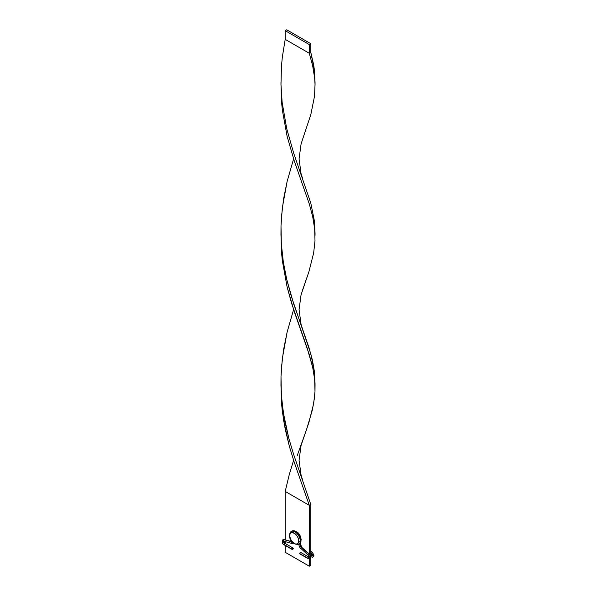 <?xml version="1.0" encoding="UTF-8"?>
<svg xmlns="http://www.w3.org/2000/svg" width="596" height="596" viewBox="0 0 596 596"><rect width="100%" height="100%" fill="white"/><g stroke="black" fill="none" stroke-linecap="round" stroke-linejoin="round"><path stroke-width="0.89" d="M301.464 547.523L300.757 548.752L301.464 547.523L309.063 554.146L308.356 555.375L309.063 554.146L301.464 547.523A1.281 0.738 60 0 1 300.876 546.629A1.281 0.738 -120 0 0 301.464 547.523M292.01 531.058L293.724 530.723L295.743 531.423L299.468 535.357L301.01 540.557L300.608 542.651L299.468 543.969A7.45 4.306 -120 0 0 301.01 540.557L300.257 540.989L301.01 540.557A7.45 4.306 -120 0 0 297.754 533.055A7.45 4.306 -120 0 0 292.01 531.058L291.258 531.49L289.403 535.335A1.065 0.618 180 0 1 289.716 534.903A7.45 4.306 60 0 1 291.258 531.49A7.45 4.306 60 0 1 297.002 533.487A7.45 4.306 60 0 1 300.257 540.989A1.065 0.618 180 0 1 298.752 540.989A6.392 3.688 60 0 1 294.238 543.597A6.392 3.688 60 0 1 289.716 535.774L290.475 539.112L293.351 542.986L295.966 544.2L297.993 543.448L298.752 540.989L298.41 538.791L297.426 536.534L295.117 533.77L292.509 532.563L291.042 532.846L290.058 533.971L289.716 535.774A1.065 0.618 180 0 1 289.403 535.335A1.065 0.618 0 0 0 289.716 535.774A6.392 3.688 60 0 1 294.238 533.167A6.392 3.688 60 0 1 298.752 540.989A1.065 0.618 0 0 0 300.257 540.989A7.45 4.306 60 0 1 298.715 544.401L299.527 546.89L300.876 546.629L299.602 543.783L300.116 543.343L300.876 546.629L299.788 546.606M301.166 548.7L308.356 555.375L309.19 557.074A0.849 0.492 0 0 0 310.65 557.416A2.98 1.721 -120 0 0 309.063 554.146A2.98 1.721 60 0 1 310.65 557.416A0.849 0.492 180 0 1 309.443 556.724A1.281 0.738 -120 0 0 308.765 555.323M284.225 541.153A0.849 0.596 -74.2 0 1 283.927 539.633A2.98 1.721 -120 0 0 282.802 539.82A2.98 1.721 60 0 1 283.927 539.633A0.849 0.596 105.8 0 0 283.845 541.213L283.77 541.198A1.281 0.738 -120 0 0 283.741 541.235A1.281 0.738 60 0 1 283.785 541.198L283.808 541.183M292.226 549.505L284.024 544.766A0.849 0.492 -60 0 1 284.448 543.336A1.281 0.738 60 0 1 283.629 542.271A1.281 0.738 60 0 1 283.741 541.235A1.281 0.738 -120 0 0 283.629 542.271A1.281 0.738 -120 0 0 284.448 543.336A0.849 0.492 120 0 0 283.845 544.379L292.055 549.117A0.849 0.492 -60 0 1 293.254 548.424L292.226 549.505L292.42 548.26L293.254 548.424A0.849 0.492 -60 0 1 292.055 549.117L283.845 544.379A0.849 0.492 120 0 0 284.024 544.766C282.132 543.895 281.774 542.211 282.958 539.708L284.307 539.574A0.849 0.596 105.8 0 0 283.927 539.633L291.519 541.779A1.281 0.738 -120 0 0 291.861 541.779A1.281 0.738 60 0 1 291.519 541.779L283.927 539.633A0.849 0.596 -74.2 0 1 284.307 539.574L291.906 541.719M293.396 542.591L292.792 543.224A2.98 1.721 -120 0 0 293.031 543.03A2.98 1.721 60 0 1 292.785 543.224A2.98 1.721 60 0 1 291.816 543.299A0.849 0.596 -74.2 0 1 291.519 541.779A0.849 0.596 105.8 0 0 291.437 543.358L283.845 541.213M307.938 558.288A0.849 0.492 120 0 0 308.117 558.683A0.849 0.492 -60 0 1 308.542 557.245A0.849 0.492 120 0 0 307.938 558.288L299.728 553.55L307.938 558.288M310.032 558.787A2.98 1.721 -120 0 0 310.65 557.416A2.98 1.721 60 0 1 310.032 558.787A2.98 1.721 60 0 1 308.542 558.638A0.849 0.492 -60 0 1 308.117 558.675L310.032 558.787L310.896 557.074A0.849 0.492 180 0 1 310.65 557.416A0.849 0.492 0 0 0 310.896 557.074L309.473 554.094L301.874 547.471L300.108 543.276M309.19 557.074L309.145 557.335A1.281 0.738 60 0 1 308.542 557.245A1.281 0.738 -120 0 0 309.153 557.32L309.175 557.312M309.093 557.349A0.849 0.492 120 0 0 308.542 557.245A0.849 0.492 -60 0 1 308.966 557.2L309.22 557.297M308.966 557.2L300.757 552.462A0.849 0.492 120 0 0 299.728 553.55L300.332 552.507L300.935 552.857M300.935 538.948L301.122 539.566M283.838 541.161L284.873 543.291A0.849 0.492 120 0 0 284.448 543.336A0.849 0.492 -60 0 1 285.052 543.686M291.891 541.809A0.849 0.656 29 0 0 292.874 542.889A0.849 0.656 -151 0 1 291.891 541.809M300.332 553.9L299.728 553.55A0.849 0.492 120 0 0 299.907 553.937L308.117 558.675M301.122 539.142L300.935 539.73M310.799 550.883L312.483 552.35L313.906 555.33L313.042 557.044A2.98 1.721 -120 0 0 313.66 555.681A0.849 0.492 180 0 1 312.207 555.33A0.849 0.492 0 0 0 313.66 555.681A2.98 1.721 -120 0 0 312.073 552.403L311.365 553.639L312.073 552.403A2.98 1.721 60 0 1 313.66 555.681A0.849 0.492 0 0 0 313.906 555.338A0.849 0.492 180 0 1 313.66 555.681A2.98 1.721 60 0 1 313.042 557.044A2.98 1.721 60 0 1 311.552 556.895A0.849 0.492 -60 0 1 310.948 556.552L310.948 556.552A0.849 0.492 -60 0 1 311.552 555.509A1.281 0.738 -120 0 0 312.162 555.584A1.281 0.738 60 0 1 311.552 555.509A0.849 0.492 -60 0 1 311.976 555.465A0.849 0.492 120 0 0 311.127 556.94L310.881 556.798M310.799 553.14L312.207 555.33A0.849 0.492 180 0 1 312.453 554.988A1.281 0.738 -120 0 0 311.775 553.58M312.073 552.403L310.799 551.293L312.073 552.403M298.179 544.632A7.45 4.306 -120 0 0 300.257 540.989A7.45 4.306 -120 0 0 297.329 533.845A7.45 4.306 -120 0 0 291.794 531.26M285.201 491.432L285.201 539.827L285.201 491.432L309.294 505.341L285.201 491.432L289.313 474.401L293.597 460.283L289.313 474.401L285.201 491.432M285.201 541.593L285.201 543.485L285.201 541.593M285.201 545.452L285.201 552.291L309.294 566.2L309.294 558.996L309.294 566.2L310.799 565.328L310.799 557.774L310.799 565.328L309.294 566.2L285.201 552.291L285.201 545.452M309.294 553.937L309.294 505.341L309.294 553.937M310.799 556.284L310.799 504.477L309.294 505.341L294.282 462.369L289.313 446.166L283.592 420.359L281.468 402.464L280.954 384.934L281.468 402.464L282.34 411.456L285.201 429.127L289.313 446.166L294.282 462.369L309.294 505.341L310.799 504.477L293.746 454.755L288.844 438.462L284.843 421.357L282.124 403.634L280.962 385.552L281.007 376.471L282.34 358.412L287.123 332.136L293.597 309.592L287.123 332.136L283.592 349.517L281.468 367.412L281.007 376.471L281.342 394.619L283.301 412.551L288.844 438.462L293.746 454.755L310.799 504.477L310.799 556.284M302.53 328.992L308.877 347.326L312.408 360.081L314.532 372.321L315.046 383.839L314.532 372.321L310.799 353.786L291.213 296.033L286.706 279.308L283.301 261.86L281.342 243.928L280.962 234.861L281.007 225.78L282.34 207.728L287.123 181.445L293.597 158.901L287.123 181.445L283.592 198.826L281.468 216.72L281.007 225.78L281.342 243.928L283.301 261.86L286.706 279.308L293.746 304.064L302.53 328.992L301.069 324.403L299.065 309.592L301.069 294.782L308.877 271.858L313.66 252.935L314.993 240.851L314.658 228.857L312.691 216.653L309.294 203.966L294.282 160.987L287.123 136.357L282.34 110.074L281.468 101.082L280.954 83.559L281.468 101.082L282.34 110.074L287.123 136.357L294.282 160.987L309.294 203.966L312.691 216.653L314.658 228.857L314.993 240.851L313.66 252.935L308.877 271.858L302.53 290.2M310.799 52.403L314.532 70.939L315.046 82.457L314.532 70.939L313.66 64.867L310.799 52.403L309.294 53.275L312.691 65.962L314.658 78.165L315.046 84.662L314.532 96.172L310.799 114.708L302.53 139.509L310.799 114.708L314.532 96.172L315.038 84.17L314.658 78.165L312.691 65.962L309.294 53.275L285.201 39.366L282.34 57.037L281.468 66.029L280.962 84.17L282.124 102.251L286.706 128.617L293.746 153.373L310.799 203.094L314.532 221.63L315.046 233.148L314.532 221.63L310.799 203.094L293.746 153.373L286.706 128.617L282.124 102.251L280.977 84.908L281.468 66.029L282.34 57.037L285.201 39.366L285.201 30.672L285.201 39.366L309.294 53.275L309.294 44.581L310.799 43.709L310.799 52.403L309.294 53.275L309.294 44.581L310.799 43.709L286.706 29.8L285.201 30.672L309.294 44.581L285.201 30.672L286.706 29.8L310.799 43.709L310.799 52.403M302.53 479.683L301.069 475.094L299.065 460.283L301.069 445.473L308.877 422.549L313.66 403.626L314.993 391.542L315.038 385.552L314.658 379.548L312.691 367.345L307.149 348.049L291.72 303.684L287.123 287.048L282.34 260.765L281.468 251.773L280.954 234.243L281.468 251.773L282.34 260.765L287.123 287.048L294.282 311.678L309.294 354.657L312.691 367.345L314.658 379.548L314.993 391.542L314.532 397.554L312.408 409.795L306.679 429.195L297.106 455.955M295.676 531.394L298.216 532.884L299.877 534.962L301.181 539.358M284.873 543.291L293.083 548.029M292.792 543.224L291.437 543.358M301.174 539.455L300.995 540.11M300.757 548.752L299.527 546.89M285.201 538.978L285.104 539.797M311.976 555.465L310.799 554.787M313.042 557.044L311.127 556.94M299.468 543.969L298.715 544.401C293.053 544.506 289.954 541.488 289.403 535.335M315.046 383.831L315.046 386.037M315.046 82.457L315.046 84.662M302.53 139.501L301.069 144.09L299.065 158.901L301.069 173.712L302.53 178.301M315.046 233.14L315.046 235.353M280.977 84.908L280.977 82.203"/></g></svg>
